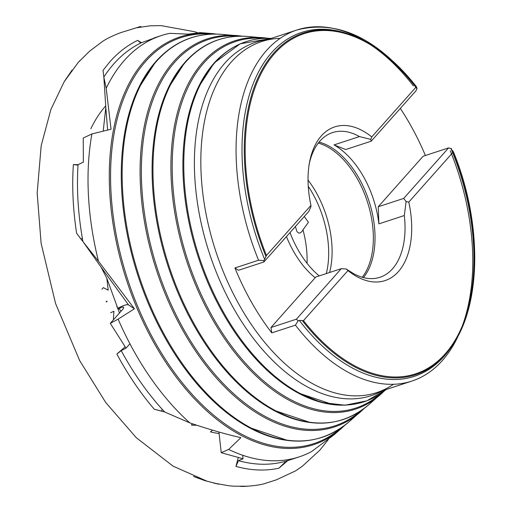 <?xml version="1.0" encoding="UTF-8"?>
<svg xmlns="http://www.w3.org/2000/svg" width="512" height="512" viewBox="0 0 512 512"><rect width="100%" height="100%" fill="white"/><g stroke="black" fill="none" stroke-linecap="round" stroke-linejoin="round"><path stroke-width="0.77" d="M110.643 312.698L113.907 311.277L113.389 319.187M196.851 425.242L191.987 425.21A181.786 107.187 71.9 0 1 191.386 424.922L192.595 423.827M105.734 105.862A181.786 107.187 71.9 0 0 90.835 128.755M103.213 131.142L105.805 107.443L103.872 77.338L106.202 88.275A221.651 130.701 -108.1 0 1 161.082 35.635A221.651 130.701 -108.1 0 1 169.76 33.338L188.346 34.15L200.243 32.614L203.859 33.19M106.438 301.971L107.155 301.363L106.182 301.299M83.334 242.144L82.867 241.165A221.651 130.701 -108.1 0 1 78.061 164.685L83.36 162.118L83.238 138.022L91.904 133.958A221.651 130.701 -108.1 0 0 98.477 261.216L83.334 242.144L101.101 267.174L106.822 278.291L108.211 290.189L103.347 287.622L101.939 289.222M212.538 430.157L210.426 431.885A181.786 107.187 71.9 0 0 219.11 433.536M200.243 32.614L210.79 33.472A214.515 126.49 -108.1 0 1 216.243 34.08L210.79 33.472A214.515 126.49 -108.1 0 0 144.506 60.832A214.515 126.49 -108.1 0 0 154.784 344.32A214.515 126.49 -108.1 0 0 340.467 429.229L344.512 425.498A214.515 126.49 -108.1 0 1 340.467 429.229L334.176 434.675L311.558 451.578A221.651 130.701 -108.1 0 1 299.123 456.896L287.795 460.608A221.651 130.701 -108.1 0 1 238.432 460.659L235.962 466.406C250.918 470.547 265.248 471.149 278.938 468.205L284.928 462.349L284.774 461.491M235.962 466.406L238.208 457.734M121.222 350.688L126.016 348.147L110.298 323.341L118.118 319.149A221.651 130.701 -108.1 0 0 135.085 353.216A221.651 130.701 -108.1 0 0 189.869 422.906L164.659 411.981A221.651 130.701 -108.1 0 1 124.544 356.672A221.651 130.701 -108.1 0 1 121.222 350.688L116.845 354.061L119.898 359.622C130.259 378.054 141.722 394.592 154.285 409.242L161.542 411.091L162.176 409.28M116.845 354.061L125.139 346.874M80.922 239.04L76.595 233.235L82.483 241.043L80.922 239.04L82.362 238.298M76.595 233.235C72.986 209.357 71.91 186.47 73.37 164.582L78.035 165.171M103.04 70.355L103.75 76.518L103.04 70.355L110.022 61.619C118.246 52.371 127.469 45.286 137.677 40.371L140.749 43.059M304.269 216.525L308.435 222.278L302.976 229.843C300.768 233.6 298.714 234.061 296.8 231.232L295.418 226.49M453.318 151.616C482.106 221.133 481.869 303.085 452.563 345.158A179.802 106.022 -108.1 0 0 453.094 151.283L451.296 149.344A180.947 106.694 -108.1 0 1 451.629 346.56A180.947 106.694 -108.1 0 1 299.328 320.403L303.482 320.634A178.976 105.536 -108.1 0 0 445.178 353.907A178.976 105.536 -108.1 0 0 453.28 152.019L453.094 151.283L453.28 152.019L408.794 202.099L406.099 201.562L404.326 215.533L378.88 223.872A76.134 44.89 71.9 0 0 363.43 176.538A76.134 44.89 71.9 0 0 334.022 144.915L359.469 136.576L370.79 139.405L371.77 136.934L416.262 86.854A178.976 105.536 -108.1 0 0 274.566 53.581A178.976 105.536 -108.1 0 0 266.464 255.462L310.957 205.389A80.87 47.686 -108.1 0 1 309.581 162.067A80.87 47.686 -108.1 0 1 371.77 136.934M404.326 215.533A76.134 44.89 -108.1 0 1 379.942 277.28A76.134 44.89 -108.1 0 1 353.011 273.293L346.202 268.986L347.974 270.554L303.482 320.634M352.051 273.606L353.011 273.293M290.01 232.576A76.134 44.89 71.9 0 0 298.157 250.01A76.134 44.89 71.9 0 0 319.251 275.891M319.053 142.112A76.134 44.89 -108.1 0 1 358.886 178.022A76.134 44.89 -108.1 0 1 363.437 277.581M315.174 277.76A76.134 44.89 -108.1 0 1 293.613 251.494A76.134 44.89 -108.1 0 1 286.445 236.589M318.272 143.098A75.776 44.685 -108.1 0 1 357.28 178.669A75.776 44.685 -108.1 0 1 362.227 277.248M308.032 180.07A75.776 44.685 -108.1 0 1 316.026 192.192A75.776 44.685 -108.1 0 1 329.606 272.499M308.25 186.298A76.486 45.101 -108.1 0 1 312.448 193.12A76.486 45.101 -108.1 0 1 326.317 273.581M302.976 229.843A76.486 45.101 -108.1 0 1 307.072 263.334M425.382 155.501A184.71 108.915 71.9 0 0 409.978 124.141A184.71 108.915 71.9 0 0 400.326 108.41M234.925 267.968L258.554 260.224L263.898 260.608L263.904 261.965L238.458 270.298L234.925 267.968A184.71 108.915 71.9 0 0 251.61 302.4A184.71 108.915 71.9 0 0 271.802 332.883L270.963 327.52L315.834 277.011L341.28 268.672L346.202 268.986M154.285 409.242L164.659 411.981M106.202 88.275L111.053 129.197L91.904 133.958M98.477 261.216L134.426 308.787L128.563 304.934A28.416 5.056 -36 0 0 118.016 308.173L117.562 308.41M118.118 319.149L134.426 308.787M82.867 241.165L82.483 241.043M78.061 164.685L73.37 164.582M103.872 77.338L103.75 76.518M104.013 76.794A221.651 130.701 -108.1 0 1 141.459 42.714L137.677 40.371M278.938 468.205L287.795 460.608M334.176 434.675L337.856 431.398M288.998 460.218L295.514 457.984M189.869 422.906C208.16 429.139 225.165 434.067 240.87 437.683L228.653 449.453A221.651 130.701 -108.1 0 0 299.123 456.896M141.459 42.714L157.261 36.998M238.432 460.659L243.059 458.771L221.222 452.704L228.653 449.453M408.794 202.099A80.87 47.686 -108.1 0 1 398.419 271.59A80.87 47.686 -108.1 0 1 347.974 270.554M451.514 148.755L448.576 147.904L423.13 156.243L378.259 206.752L403.706 198.413L448.576 147.904M451.296 149.344L451.309 148.365M270.963 327.52L296.41 319.181L298.099 320.813L299.328 320.403M298.099 320.813L295.43 325.139L271.802 332.883M266.464 255.462L264.659 259.379A180.947 106.694 -108.1 0 1 252.544 85.453A180.947 106.694 -108.1 0 1 349.312 34.317A180.947 106.694 -108.1 0 1 416.634 88.32L416.531 86.918A179.802 106.022 -108.1 0 0 350.893 34.893L349.312 34.317M370.79 139.405L371.2 141.19L416.07 90.688L417.107 88.16L416.634 88.32M264.659 259.379L263.898 260.608M308.89 165.702A76.134 44.89 -108.1 0 1 332.531 132.582A76.134 44.89 -108.1 0 1 359.469 136.576M310.957 205.389L310.893 206.829L310.592 205.798M296.41 319.181L341.28 268.672M263.904 261.965L308.774 211.456L310.893 206.829M371.2 141.19L345.754 149.53L334.022 144.915M378.88 223.872L378.259 206.752M403.706 198.413L406.099 201.562M110.298 323.341L122.208 309.939A11.84 2.106 -36 0 0 123.571 307.309A11.84 2.106 -36 0 0 119.066 308.557L117.882 309.184M126.016 348.147L129.907 343.77M221.222 452.704L218.944 432.026M243.059 458.771L242.669 455.251M263.962 38.368A192.864 113.722 71.9 0 0 203.866 62.931A192.864 113.722 71.9 0 0 209.312 310.912A192.864 113.722 71.9 0 0 380.429 393.811M237.805 36.25A203.226 119.834 71.9 0 0 174.752 62.157A203.226 119.834 71.9 0 0 180.39 323.277A203.226 119.834 71.9 0 0 360.602 410.995M211.654 34.131A213.594 125.946 71.9 0 0 145.645 61.382A213.594 125.946 71.9 0 0 151.475 335.635A213.594 125.946 71.9 0 0 340.774 428.179M351.078 404.57A189.254 111.597 -108.1 0 1 297.632 392.73A189.254 111.597 -108.1 0 1 197.856 88.237A189.254 111.597 -108.1 0 1 213.997 63.2A189.254 111.597 -108.1 0 1 233.933 47.066M197.856 88.237L214.125 63.008L240.179 43.808L271.283 38.4A189.459 111.712 71.9 0 0 214.886 62.707A189.459 111.712 71.9 0 0 223.962 313.082A189.459 111.712 71.9 0 0 386.317 389.453L366.867 400.813L344.992 405.21L321.606 402.464L297.632 392.73L331.654 404.179M383.776 391.443A193.786 114.266 -108.1 0 1 379.75 395.181A193.786 114.266 -108.1 0 1 212.013 318.483A193.786 114.266 -108.1 0 1 202.726 62.387A193.786 114.266 -108.1 0 1 262.605 37.664A193.786 114.266 -108.1 0 1 268.064 38.298L247.52 36.442A199.821 117.824 71.9 0 0 185.773 61.933A199.821 117.824 71.9 0 0 195.347 326.003A199.821 117.824 71.9 0 0 368.314 405.094A199.821 117.824 71.9 0 0 373.914 399.763M329.446 422.49A199.622 117.709 -108.1 0 1 273.101 410.003A199.622 117.709 -108.1 0 1 167.866 88.832A199.622 117.709 -108.1 0 1 184.89 62.426A199.622 117.709 -108.1 0 1 205.888 45.421M255.181 37.427A199.821 117.824 71.9 0 0 247.52 36.442C222.97 34.694 202.138 43.29 185.018 62.234L167.866 88.832M364.141 408.474A204.154 120.378 -108.1 0 1 360.109 412.205A204.154 120.378 -108.1 0 1 183.398 331.398A204.154 120.378 -108.1 0 1 173.613 61.613A204.154 120.378 -108.1 0 1 236.698 35.565A204.154 120.378 -108.1 0 1 242.15 36.192M307.814 440.41A209.984 123.821 -108.1 0 1 248.576 427.27A209.984 123.821 -108.1 0 1 137.875 89.427A209.984 123.821 -108.1 0 1 155.776 61.651A209.984 123.821 -108.1 0 1 177.85 43.776M229.267 35.309A210.182 123.936 71.9 0 0 221.613 34.349A210.182 123.936 71.9 0 0 156.666 61.158A210.182 123.936 71.9 0 0 166.739 338.925A210.182 123.936 71.9 0 0 348.672 422.112A210.182 123.936 71.9 0 0 354.278 416.806M382.752 390.618A185.894 109.613 -108.1 0 1 233.792 308.646A185.894 109.613 -108.1 0 1 267.725 39.565M393.472 384.269A184.71 108.915 -108.1 0 1 376.685 392.608A184.71 108.915 -108.1 0 1 239.981 306.208A184.71 108.915 -108.1 0 1 261.651 41.555A184.71 108.915 -108.1 0 1 280.115 38.342M258.554 260.224A184.71 108.915 -108.1 0 1 296.902 30.003A184.71 108.915 -108.1 0 1 413.408 85.92M101.101 267.174L128.563 304.934M105.805 107.443L107.629 130.042M451.629 346.56L452.563 345.158A179.802 106.022 -108.1 0 1 302.49 320.806M450.285 150.835A184.71 108.915 -108.1 0 1 411.936 381.056A184.71 108.915 -108.1 0 1 295.43 325.139M265.92 256.442A179.802 106.022 -108.1 0 1 255.046 84.896A179.802 106.022 -108.1 0 1 350.893 34.893C374.259 43.584 396.128 60.877 416.486 86.771M121.037 311.258L119.066 308.557M116.755 306.445L118.016 308.173M106.822 278.291L119.494 312.992M328.32 439.552L319.878 450.144L302.259 466.304L296.723 470.112L300.614 467.475L295.469 470.925L276.358 479.846L265.798 483.219C259.149 485.722 242.957 486.682 240.48 486.387L247.814 486.189L234.054 486.202L229.101 485.798L213.92 483.13L218.797 484.186L205.03 480.698L193.536 476.461L206.989 481.19L173.05 466.138L136.243 437.664L105.696 402.47L79.603 360.461L55.552 303.469L41.107 243.309L37.171 193.024L41.178 145.722L50.906 109.446L64.256 81.568L72.154 69.99L64.416 81.427L78.093 62.624M78.483 62.195L89.76 51.04L102.182 41.722C107.45 37.798 120.109 32.666 122.291 32.16L134.803 28.282C134.4 28.461 146.893 24.429 136.947 27.75L150.106 25.824L161.043 25.626L194.771 31.744L200.902 33.952M79.757 60.845L78.432 62.208M79.456 61.114L80.038 60.486M242.163 36.192L221.613 34.349C195.808 32.506 173.901 41.542 155.904 61.459L137.875 89.427M416.531 87.251C377.843 38.432 337.971 19.347 296.902 30.003L261.651 41.555M383.789 391.43L368.314 405.094C341.139 427.437 309.402 429.069 273.101 410.003L309.005 422.093M364.154 408.467L348.672 422.112C320.109 445.606 286.746 447.322 248.576 427.27L286.349 440.006M161.082 35.635L154.106 37.92M155.142 62.605L160.787 56.806M184.25 63.379L189.651 57.837M213.357 64.154L218.509 58.874M411.936 381.056L376.685 392.608"/></g></svg>
